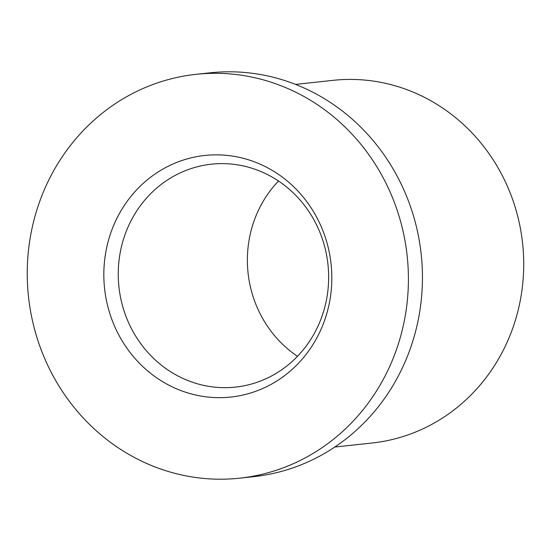 <?xml version="1.0" encoding="UTF-8"?>
<svg xmlns="http://www.w3.org/2000/svg" width="551" height="551" viewBox="0 0 551 551"><rect width="100%" height="100%" fill="white"/><g stroke="black" fill="none" stroke-linecap="round" stroke-linejoin="round"><path stroke-width="0.83" d="M276.299 172.911A121.489 113.912 83.8 0 1 315.695 339.96A121.489 113.912 83.8 0 1 159.356 379.611A121.489 113.912 83.8 0 1 119.966 212.562A121.489 113.912 83.8 0 1 276.299 172.911M277.401 180.28A112.108 105.117 83.8 0 1 326.295 300.708A112.108 105.117 83.8 0 1 235.511 387.105A112.108 105.117 83.8 0 1 169.488 371.023A112.108 105.117 83.8 0 1 120.593 250.595A112.108 105.117 83.8 0 1 211.377 164.198A112.108 105.117 83.8 0 1 277.401 180.28M295.536 84.406L332.949 80.35A182.381 171.003 83.8 0 1 440.359 106.522A182.381 171.003 83.8 0 1 519.896 302.437A182.381 171.003 83.8 0 1 372.207 442.99L334.801 447.04M120.084 449.031A203.092 190.432 83.8 0 1 31.503 230.862A203.092 190.432 83.8 0 1 195.97 74.344A203.092 190.432 83.8 0 1 315.578 103.492A203.092 190.432 83.8 0 1 404.152 321.653A203.092 190.432 83.8 0 1 239.692 478.172A203.092 190.432 83.8 0 1 120.084 449.031M195.97 74.344L210.007 72.828A203.092 190.432 83.8 0 1 329.615 101.969A203.092 190.432 83.8 0 1 418.188 320.138A203.092 190.432 83.8 0 1 253.729 476.656L239.692 478.172M297.499 356.304A112.108 105.117 83.8 0 1 278.524 181.024"/></g></svg>
